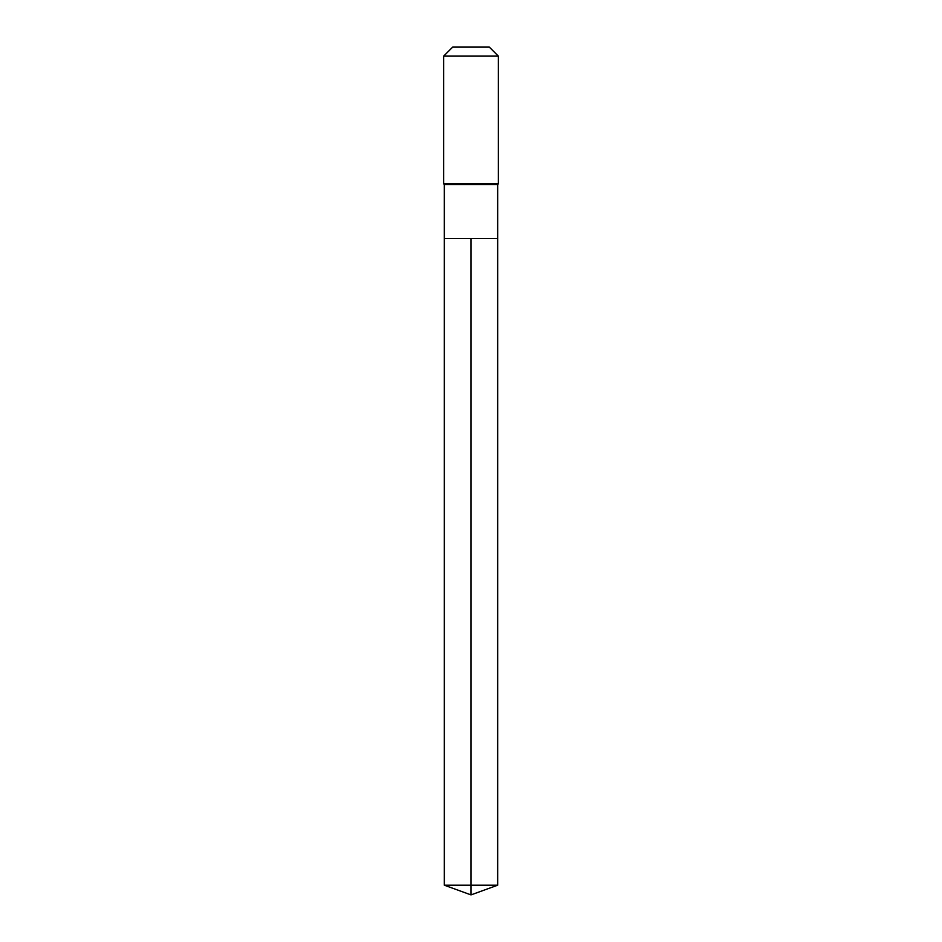 <?xml version="1.0" encoding="UTF-8"?>
<svg xmlns="http://www.w3.org/2000/svg" width="942" height="942" viewBox="0 0 942 942"><rect width="100%" height="100%" fill="white"/><g stroke="black" fill="none" stroke-linecap="round" stroke-linejoin="round"><path stroke-width="1.41" d="M444.33 238.538L444.33 184.526L497.67 184.526L497.67 238.538L444.33 238.538L471 238.538L471 885.197L471 238.538L497.67 238.538L497.67 885.197L444.33 885.197L444.33 238.538L444.33 885.197L471 894.9L471 885.197L471 894.9L444.33 885.197M497.67 184.526L498.353 183.843L443.647 183.843L444.33 184.526M498.353 56.12L489.322 47.1L452.678 47.1L443.647 56.12L498.353 56.12L498.353 183.843M443.647 56.12L443.647 183.843M471 894.9L497.67 885.197"/></g></svg>
